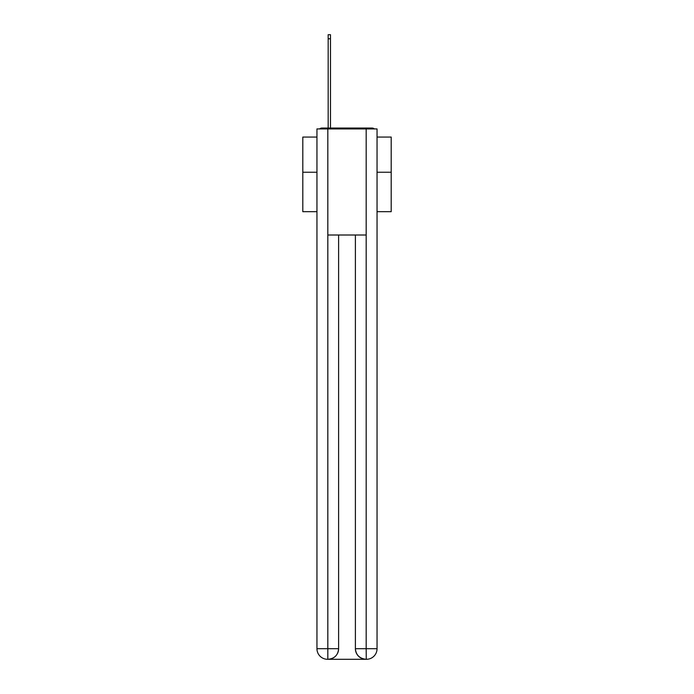 <?xml version="1.0" encoding="UTF-8"?>
<svg xmlns="http://www.w3.org/2000/svg" width="694" height="694" viewBox="0 0 694 694"><rect width="100%" height="100%" fill="white"/><g stroke="black" fill="none" stroke-linecap="round" stroke-linejoin="round"><path stroke-width="1.04" d="M377.05 211.67L391.199 211.67L391.199 137.065L377.05 137.065M316.95 172.242L302.801 172.242L302.801 137.065L316.95 137.065M302.801 172.242L302.801 211.67L316.95 211.67M374.352 128.928A3.539 3.539 0 0 0 372.019 128.043L321.981 128.043A3.539 3.539 0 0 0 319.648 128.928M391.199 172.242L377.05 172.242M321.981 128.043L328.175 128.043L328.175 34.7L330.474 34.7L330.474 128.043L333.207 128.043M360.793 128.043L372.019 128.043M327.82 128.928L316.95 128.928L316.95 648.69A10.61 10.61 0 0 0 327.551 659.3L366.007 659.3A10.61 10.61 0 0 1 355.397 648.69L355.397 235.006L355.397 648.69C355.935 654.945 359.475 658.485 366.007 659.3L366.449 659.3A10.61 10.61 0 0 0 377.05 648.69L377.05 128.928L327.82 128.928L327.82 235.006L366.18 235.006L366.18 128.928M338.603 235.006L338.603 648.69A10.61 10.61 0 0 1 327.993 659.3C334.551 658.615 338.091 655.075 338.603 648.69L338.603 235.006M355.397 648.69L366.18 648.69L366.267 659.3M316.95 648.69A10.61 10.61 0 0 0 327.551 659.3A10.61 10.61 0 0 1 316.95 648.69L327.82 648.69L327.82 659.3M338.603 648.69L327.82 648.69L327.82 235.006M366.18 235.006L366.18 648.69L377.05 648.69M328.175 38.769L330.474 38.769"/></g></svg>
